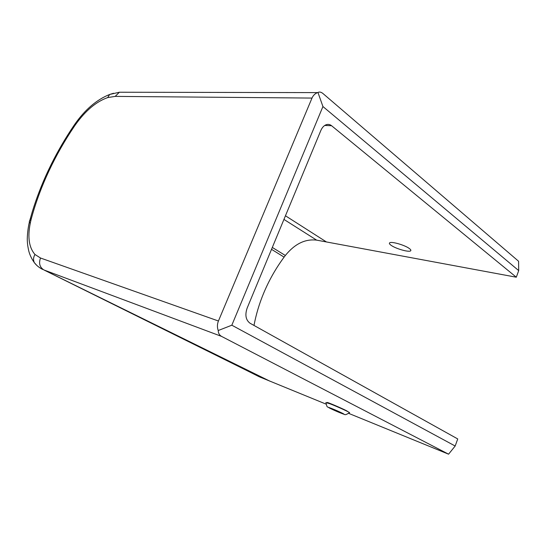 <?xml version="1.0" encoding="UTF-8"?>
<svg xmlns="http://www.w3.org/2000/svg" width="546" height="546" viewBox="0 0 546 546"><rect width="100%" height="100%" fill="white"/><g stroke="black" fill="none" stroke-linecap="round" stroke-linejoin="round"><path stroke-width="0.82" d="M391.086 245.284C389.503 244.164 389.025 243.339 389.66 242.827C391.434 241.195 404.989 245.161 409.295 248.491C410.776 249.577 411.22 250.368 410.619 250.86C408.804 252.498 395.475 248.587 391.086 245.284M285.449 215.772L326.433 241.953L516.304 277.211L331.593 125.73C329.893 124.386 328.057 124.058 326.085 124.754C323.839 125.669 322.079 127.607 320.809 130.569L247.167 308.04C244.82 314.94 245.768 319.997 250.013 323.218L457.739 438.943L455.173 446.021L231.825 325.204L322.932 106.538L518.7 270.604L518.584 261.261L323.014 93.571C321.137 92.028 319.451 91.667 317.956 92.486L317.581 92.608C315.056 93.55 313.199 95.366 311.998 98.068L115.186 96.389L119.39 92.233L123.969 92.247M322.932 106.538L317.956 92.486M518.7 270.604L516.304 277.211M326.433 241.953L316.66 240.144C305.207 238.752 294.765 243.864 285.34 255.48L284.104 257.125C275.75 268.427 268.891 280.562 263.52 293.523C259.227 303.924 256.054 314.564 253.992 325.436M455.173 446.021L448.573 454.183L348.717 413.383M325.982 404.088L259.214 376.754L200.566 347.324M231.825 325.204L218.223 330.528C217.096 327.375 217.165 324.201 218.427 321.007L311.998 98.068M448.573 454.183L221.567 336.397C219.417 335.196 218.298 333.244 218.223 330.528M348.368 411.923L346.58 410.756C341.755 408.278 328.392 402.525 327.245 402.45L327.914 403.009M325.955 402.436C327.184 408.879 327.272 405.971 329.914 408.285L341.427 413.329C345.024 413.766 343.809 416.407 349.331 412.728C351.829 413.22 337.537 406.647 329.886 403.74L325.935 402.62M331.593 125.73L324.733 125.45M283.94 219.417L316.66 240.144M115.186 96.389L107.678 97.591L109.657 94.465L113.548 93.257M218.427 321.007L40.52 258.019L34.964 254.477C28.542 247.031 27.232 235.456 31.047 219.738L31.511 217.97C35.859 202.143 41.673 186.466 48.956 170.932C56.252 155.405 64.742 140.486 74.433 126.187L75.539 124.597C85.545 110.62 96.253 101.617 107.678 97.591M272.311 247.44L285.34 255.48M271.526 249.331L284.104 257.125M270.011 381.224L43.946 269.97L221.567 336.397M260.742 377.429L43.946 269.97C39.721 267.301 38.575 263.315 40.52 258.019M41.455 268.809L42.663 269.431C39.223 267.697 36.459 265.452 34.364 262.694L34.364 262.694C33.115 260.073 33.313 257.337 34.964 254.477M75.539 124.597L75.266 123.587M74.433 126.187L74.051 125.334M48.444 172.024L48.075 170.884L48.956 170.932M29.921 220.038L30.31 218.584L31.511 217.97M30.235 223.294C29.204 222.195 29.061 221.246 29.812 220.454L31.047 219.738M36.684 265.267L34.364 262.694C31.641 258.859 29.757 254.886 28.713 250.778C27.28 244.042 27.409 241.946 27.327 240.779C27.095 239.94 27.382 229.136 29.812 220.454L32.337 211.609C36.541 197.891 41.789 184.316 48.075 170.884L51.474 163.868C58.094 150.641 65.561 137.885 73.881 125.587L75.027 123.928C85.251 109.425 96.799 99.604 109.657 94.465L119.39 92.233L317.581 92.608M341.25 413.254C334.036 410.455 323.669 405.385 331.292 408.36C338.67 411.213 349.044 416.318 341.25 413.254M410.872 250.211L410.619 250.867"/></g></svg>
